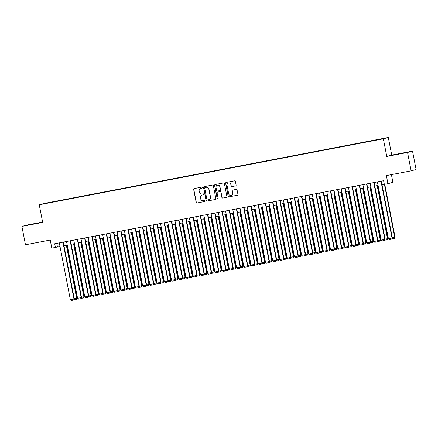 <?xml version="1.0" encoding="UTF-8"?>
<svg xmlns="http://www.w3.org/2000/svg" width="438" height="438" viewBox="0 0 438 438"><rect width="100%" height="100%" fill="white"/><g stroke="black" fill="none" stroke-linecap="round" stroke-linejoin="round"><path stroke-width="0.66" d="M202.361 187.519A0.515 0.504 -105.1 0 0 201.765 187.108L194.226 188.554A0.734 0.723 -105.1 0 0 193.656 189.413L196.18 202.4A0.734 0.723 -105.1 0 0 197.029 202.986L204.568 201.54A0.515 0.504 -105.1 0 0 204.968 200.943A0.515 0.504 -105.1 0 0 204.376 200.533L203.396 200.719A2.354 2.31 -105.1 0 1 200.681 198.847L200.467 197.762A2.354 2.31 -105.1 0 1 202.29 195.019L203.265 194.833A0.515 0.504 -105.1 0 0 203.665 194.231A0.515 0.504 -105.1 0 0 203.068 193.82L202.093 194.007A2.354 2.31 -105.1 0 1 199.372 192.134L199.164 191.05A2.354 2.31 -105.1 0 1 200.987 188.307L201.962 188.121A0.515 0.504 -105.1 0 0 202.361 187.519M401.695 153.316L394.912 154.718L401.695 153.316M34.826 223.654L28.048 225.05L34.826 223.654M382.193 138.665L379.412 139.24L382.193 138.665M235.551 185.909A0.734 0.723 -105.1 0 0 236.12 185.05L235.414 181.409A0.734 0.723 -105.1 0 0 234.565 180.823L226.194 182.427A0.734 0.723 -105.1 0 0 225.625 183.287L228.149 196.273A0.734 0.723 -105.1 0 0 228.997 196.859L237.369 195.255A0.734 0.723 -105.1 0 0 237.938 194.395L237.084 189.993A0.734 0.723 -105.1 0 0 236.235 189.408L232.649 190.097A0.734 0.723 -105.1 0 0 232.08 190.952L232.507 193.136A1.966 1.933 -105.1 0 1 231.122 195.397A1.966 1.933 -105.1 0 1 228.707 193.864L227.048 185.312A1.966 1.933 -105.1 0 1 228.433 183.051A1.966 1.933 -105.1 0 1 230.842 184.584L231.122 186.008A0.734 0.723 -105.1 0 0 231.97 186.593L235.655 185.882M42.612 222.05L26.866 225.066L21.9 226.408L25.475 244.787L50.233 240.04L51.804 248.127L55.418 247.437L54.701 243.763L383.617 180.702L384.334 184.376L387.948 183.686L392.913 182.339L391.413 174.631M407.559 152.468L412.525 151.126L391.742 155.112L386.776 156.454L407.559 152.468L411.134 170.847L386.376 175.594L387.948 183.686M386.776 156.454L383.349 138.813L39.256 204.781L44.222 203.44L388.314 137.466L383.349 138.813M21.9 226.408L42.683 222.427L39.256 204.781M213.344 185.635A0.734 0.723 -105.1 0 0 212.496 185.05L204.124 186.659A0.734 0.723 -105.1 0 0 203.555 187.513L206.079 200.505A0.734 0.723 -105.1 0 0 206.928 201.091L215.304 199.487A0.734 0.723 -105.1 0 0 215.874 198.628L213.344 185.635M215.157 184.54L223.533 182.936A0.734 0.723 -105.1 0 1 224.382 183.522L226.906 196.514A0.734 0.723 -105.1 0 1 226.336 197.368L222.75 198.058A0.734 0.723 -105.1 0 1 221.902 197.472L220.878 192.205A0.734 0.723 -105.1 0 0 220.029 191.62L217.653 192.074A0.734 0.723 -105.1 0 0 217.084 192.928L218.151 198.414A0.515 0.504 -105.1 0 1 217.785 199.005A0.515 0.504 -105.1 0 1 217.155 198.606L214.587 185.4A0.734 0.723 -105.1 0 1 215.157 184.54A0.734 0.723 -105.1 0 0 214.724 185.362L214.587 185.4M412.525 151.126L416.1 169.506L411.134 170.847M48.027 202.799L52.314 201.94L48.027 202.799M376.012 140.105L54.542 201.502L53.606 201.989M376.007 139.941L53.6 201.754M391.742 155.112L388.314 137.466M55.418 247.437L59.99 246.402M63.943 245.641L67.217 245.017M71.175 244.256L74.449 243.632M78.402 242.871L81.676 242.241M85.634 241.486L88.903 240.856M92.861 240.101L96.136 239.471M100.088 238.715L103.363 238.086M107.321 237.33L110.595 236.701M114.548 235.94L117.822 235.316M121.775 234.554L125.049 233.93M129.007 233.169L132.281 232.545M136.234 231.784L139.508 231.154M143.461 230.399L146.735 229.769M150.694 229.014L153.968 228.384M157.921 227.629L161.195 226.999M165.148 226.238L168.422 225.614M172.38 224.853L175.654 224.229M179.607 223.468L182.881 222.843M186.834 222.082L190.108 221.453M194.067 220.697L197.341 220.068M201.294 219.312L204.568 218.682M208.521 217.927L211.795 217.297M215.753 216.536L219.027 215.912M222.98 215.151L226.254 214.527M230.207 213.766L233.481 213.142M237.44 212.381L240.714 211.751M244.667 210.996L247.941 210.366M251.894 209.61L255.168 208.981M259.126 208.225L262.4 207.596M266.353 206.84L269.627 206.21M273.58 205.449L276.854 204.825M280.813 204.064L284.087 203.44M288.04 202.679L291.314 202.049M295.267 201.294L298.541 200.664M302.499 199.909L305.773 199.279M309.726 198.524L313 197.894M316.953 197.138L320.227 196.509M324.186 195.748L327.46 195.124M331.413 194.362L334.687 193.738M338.64 192.977L341.914 192.348M345.872 191.592L349.146 190.963M353.099 190.207L356.373 189.577M360.332 188.822L363.6 188.192M367.559 187.437L370.833 186.807M374.786 186.046L378.06 185.422M382.018 184.661L384.301 184.223M56.748 243.369L57.433 246.89M54.597 201.798L54.542 201.502M202.06 188.094L201.119 188.269A2.354 2.31 -105.1 0 0 200.889 188.329M202.192 195.041A2.354 2.31 -105.1 0 1 202.427 194.981L203.363 194.8M194.242 188.554A0.734 0.723 -105.1 0 0 193.793 189.375L196.317 202.367A0.734 0.723 -105.1 0 0 197.166 202.953L204.666 201.513M204.141 186.654A0.734 0.723 -105.1 0 0 203.692 187.48L206.216 200.467A0.734 0.723 -105.1 0 0 207.064 201.053L215.304 199.487M205.099 187.519A0.515 0.504 -105.1 0 0 204.705 188.121L206.917 199.52A0.515 0.504 -105.1 0 0 207.513 199.931L208.543 199.733A2.354 2.31 -105.1 0 0 210.366 196.99L208.849 189.194A2.354 2.31 -105.1 0 0 206.128 187.322L205.236 187.48A0.515 0.504 -105.1 0 0 205.165 187.502M208.773 199.673A2.354 2.31 -105.1 0 0 210.497 196.952L210.366 196.99M205.236 187.48L206.265 187.283A2.354 2.31 -105.1 0 1 208.986 189.156L210.497 196.952M226.336 197.368L222.75 198.058M217.686 192.063A0.734 0.723 -105.1 0 1 217.785 192.036L220.166 191.581A0.734 0.723 -105.1 0 1 221.015 192.167L222.039 197.434A0.734 0.723 -105.1 0 0 222.887 198.02M214.724 185.362L217.292 198.567A0.515 0.504 -105.1 0 0 217.85 198.983M219.816 186.736A1.966 1.933 -105.1 0 0 217.407 185.203A1.966 1.933 -105.1 0 0 216.022 187.464L216.607 190.475A0.734 0.723 -105.1 0 0 217.456 191.061L219.832 190.607A0.734 0.723 -105.1 0 0 220.402 189.747L219.953 186.703A1.966 1.933 -105.1 0 0 217.472 185.186M219.969 190.568A0.734 0.723 -105.1 0 0 220.538 189.714L220.402 189.747M219.953 186.703L220.538 189.714M228.499 183.035A1.966 1.933 -105.1 0 1 230.979 184.551L231.253 185.975A0.734 0.723 -105.1 0 0 232.107 186.561L235.671 185.876M231.187 195.381A1.966 1.933 -105.1 0 0 232.638 193.098L232.507 193.136M232.666 190.092A0.734 0.723 -105.1 0 0 232.217 190.919L232.638 193.098M226.211 182.422A0.734 0.723 -105.1 0 0 225.756 183.248L228.28 196.235A0.734 0.723 -105.1 0 0 229.129 196.821L237.489 195.222M66.33 245.187L76.65 298.289L76.989 298.196L66.669 245.121M74.268 298.743L76.65 298.289L76.398 299.324L73.934 299.795M76.989 298.196L76.398 299.324M62.919 242.187L73.967 299.017L74.301 298.924L63.258 242.121M59.305 242.876L70.354 299.707L73.967 299.017L73.71 300.046L71.18 300.534L70.354 299.707M74.301 298.924L73.71 300.046M73.557 243.802L83.882 296.904L84.216 296.811L73.896 243.736M81.495 297.358L83.882 296.904L83.625 297.933L81.167 298.404M84.216 296.811L83.625 297.933M80.789 242.417L91.109 295.519L91.443 295.426L81.129 242.351M88.722 295.973L91.109 295.519L90.852 296.548L88.394 297.019M91.443 295.426L90.852 296.548M88.016 241.031L98.336 294.133L98.676 294.04L88.356 240.966M95.955 294.588L98.336 294.133L98.085 295.163L95.621 295.634M98.676 294.04L98.085 295.163M95.243 239.641L105.569 292.743L105.903 292.655L95.583 239.575M103.182 293.203L105.569 292.743L105.312 293.778L102.853 294.248M105.903 292.655L105.312 293.778M70.151 240.801L81.194 297.626L81.528 297.539L70.491 240.736M66.532 241.491L77.581 298.322L81.194 297.626L80.937 298.661L78.407 299.149L77.581 298.322M81.528 297.539L80.937 298.661M77.378 239.416L88.427 296.241L88.761 296.154L77.718 239.351M73.765 240.106L84.808 296.937L88.427 296.241L88.169 297.276L85.64 297.758L84.808 296.937M88.761 296.154L88.169 297.276M84.605 238.026L95.654 294.856L95.988 294.769L84.945 237.96M80.992 238.721L92.04 295.551L95.654 294.856L95.396 295.891L92.867 296.373L92.04 295.551M95.988 294.769L95.396 295.891M91.838 236.64L102.881 293.471L103.215 293.378L92.177 236.575M88.219 237.336L99.267 294.166L102.881 293.471L102.623 294.506L100.094 294.988L99.267 294.166M103.215 293.378L102.623 294.506M102.476 238.256L112.796 291.358L113.13 291.27L102.815 238.19M110.414 291.817L112.796 291.358L112.539 292.392L110.08 292.863M113.13 291.27L112.539 292.392M99.065 235.255L110.113 292.086L110.447 291.993L99.404 235.19M95.451 235.951L106.494 292.776L110.113 292.086L109.856 293.115L107.326 293.602L106.494 292.776M110.447 291.993L109.856 293.115M109.703 236.87L120.023 289.972L120.362 289.885L110.042 236.805M117.641 290.432L120.023 289.972L119.771 291.007L117.307 291.478M120.362 289.885L119.771 291.007M106.292 233.87L117.34 290.701L117.674 290.608L106.631 233.804M102.678 234.565L113.727 291.39L117.34 290.701L117.083 291.73L114.553 292.217L113.727 291.39M117.674 290.608L117.083 291.73M116.93 235.485L127.255 288.587L127.589 288.494L117.274 235.42M124.868 289.042L127.255 288.587L126.998 289.622L124.54 290.093M127.589 288.494L126.998 289.622M113.524 232.485L124.567 289.315L124.907 289.222L113.864 232.419M109.905 233.175L120.954 290.005L124.567 289.315L124.315 290.345L121.78 290.832L120.954 290.005M124.907 289.222L124.315 290.345M124.162 234.1L134.482 287.202L134.816 287.109L124.502 234.034M132.101 287.656L134.482 287.202L134.225 288.231L131.767 288.708M134.816 287.109L134.225 288.231M120.751 231.1L131.8 287.925L132.134 287.837L121.091 231.034M117.138 231.79L128.181 288.62L131.8 287.925L131.542 288.96L129.013 289.447L128.181 288.62M132.134 287.837L131.542 288.96M131.389 232.715L141.709 285.817L142.049 285.724L131.728 232.649M139.328 286.271L141.709 285.817L141.458 286.846L138.994 287.317M142.049 285.724L141.458 286.846M138.616 231.33L148.942 284.432L149.276 284.339L138.961 231.264M146.555 284.886L148.942 284.432L148.685 285.461L146.226 285.932M149.276 284.339L148.685 285.461M145.849 229.939L156.169 283.041L156.503 282.953L146.188 229.873M153.787 283.501L156.169 283.041L155.912 284.076L153.453 284.547M156.503 282.953L155.912 284.076M153.076 228.554L163.396 281.656L163.735 281.568L153.415 228.488M161.014 282.116L163.396 281.656L163.144 282.691L160.68 283.162M163.735 281.568L163.144 282.691M160.303 227.169L170.628 280.271L170.962 280.183L160.647 227.103M168.241 280.731L170.628 280.271L170.371 281.305L167.913 281.776M170.962 280.183L170.371 281.305M167.535 225.784L177.855 278.886L178.189 278.792L167.874 225.718M175.474 279.34L177.855 278.886L177.598 279.92L175.14 280.391M178.189 278.792L177.598 279.92M174.762 224.398L185.082 277.5L185.422 277.407L175.101 224.333M182.701 277.955L185.082 277.5L184.831 278.53L182.372 279.006M185.422 277.407L184.831 278.53M181.989 223.013L192.315 276.115L192.649 276.022L182.334 222.947M189.928 276.57L192.315 276.115L192.058 277.144L189.599 277.615M192.649 276.022L192.058 277.144M189.221 221.628L199.542 274.73L199.876 274.637L189.561 221.562M197.16 275.184L199.542 274.73L199.285 275.759L196.826 276.23M199.876 274.637L199.285 275.759M196.448 220.237L206.769 273.339L207.108 273.252L196.788 220.172M204.387 273.799L206.769 273.339L206.517 274.374L204.059 274.845M207.108 273.252L206.517 274.374M203.675 218.852L214.001 271.954L214.335 271.867L204.02 218.786M211.614 272.414L214.001 271.954L213.744 272.989L211.286 273.46M214.335 271.867L213.744 272.989M210.908 217.467L221.228 270.569L221.562 270.481L211.247 217.401M218.847 271.029L221.228 270.569L220.971 271.604L218.513 272.075M221.562 270.481L220.971 271.604M127.978 229.715L139.027 286.54L139.361 286.452L128.318 229.649M124.365 230.404L135.413 287.235L139.027 286.54L138.769 287.574L136.24 288.056L135.413 287.235M139.361 286.452L138.769 287.574M135.211 228.324L146.254 285.154L146.593 285.067L135.55 228.258M131.592 229.019L142.64 285.85L146.254 285.154L146.002 286.189L143.467 286.671L142.64 285.85M146.593 285.067L146.002 286.189M142.438 226.939L153.486 283.769L153.82 283.676L142.777 226.873M138.824 227.634L149.867 284.465L153.486 283.769L153.229 284.804L150.699 285.286L149.867 284.465M153.82 283.676L153.229 284.804M149.665 225.554L160.713 282.384L161.047 282.291L150.01 225.488M146.051 226.249L157.1 283.074L160.713 282.384L160.456 283.413L157.926 283.901L157.1 283.074M161.047 282.291L160.456 283.413M156.897 224.168L167.94 280.999L168.28 280.906L157.237 224.103M153.278 224.864L164.327 281.689L167.94 280.999L167.688 282.028L165.153 282.515L164.327 281.689M168.28 280.906L167.688 282.028M164.124 222.783L175.173 279.614L175.507 279.521L164.464 222.718M160.511 223.473L171.554 280.304L175.173 279.614L174.915 280.643L172.386 281.13L171.554 280.304M175.507 279.521L174.915 280.643M171.351 221.398L182.4 278.223L182.734 278.135L171.696 221.332M167.738 222.088L178.786 278.918L182.4 278.223L182.142 279.258L179.613 279.745L178.786 278.918M182.734 278.135L182.142 279.258M178.584 220.013L189.627 276.838L189.966 276.75L178.923 219.947M174.97 220.703L186.013 277.533L189.627 276.838L189.375 277.873L186.84 278.354L186.013 277.533M189.966 276.75L189.375 277.873M185.811 218.622L196.859 275.453L197.193 275.365L186.15 218.562M182.197 219.318L193.24 276.148L196.859 275.453L196.602 276.488L194.072 276.969L193.24 276.148M197.193 275.365L196.602 276.488M193.038 217.237L204.086 274.068L204.42 273.974L193.382 217.171M189.424 217.932L200.473 274.763L204.086 274.068L203.829 275.102L201.299 275.584L200.473 274.763M204.42 273.974L203.829 275.102M200.27 215.852L211.313 272.682L211.653 272.589L200.609 215.786M196.657 216.547L207.7 273.372L211.313 272.682L211.061 273.712L208.526 274.199L207.7 273.372M211.653 272.589L211.061 273.712M207.497 214.467L218.546 271.297L218.88 271.204L207.836 214.401M203.884 215.162L214.927 271.987L218.546 271.297L218.288 272.326L215.759 272.814L214.927 271.987M218.88 271.204L218.288 272.326M218.135 216.082L228.455 269.184L228.795 269.091L218.474 216.016M226.074 269.638L228.455 269.184L228.203 270.219L225.745 270.689M228.795 269.091L228.203 270.219M225.362 214.697L235.688 267.799L236.022 267.706L225.707 214.631M233.301 268.253L235.688 267.799L235.43 268.828L232.972 269.304M236.022 267.706L235.43 268.828M232.594 213.311L242.915 266.413L243.249 266.32L232.934 213.246M240.533 266.868L242.915 266.413L242.657 267.443L240.199 267.914M243.249 266.32L242.657 267.443M239.821 211.926L250.142 265.028L250.481 264.935L240.161 211.861M247.76 265.483L250.142 265.028L249.89 266.058L247.432 266.528M250.481 264.935L249.89 266.058M214.724 213.082L225.773 269.912L226.107 269.819L215.069 213.016M211.111 213.771L222.159 270.602L225.773 269.912L225.515 270.941L222.986 271.429L222.159 270.602M226.107 269.819L225.515 270.941M221.956 211.696L233 268.521L233.339 268.434L222.296 211.631M218.343 212.386L229.386 269.217L233 268.521L232.748 269.556L230.218 270.043L229.386 269.217M233.339 268.434L232.748 269.556M229.184 210.311L240.232 267.136L240.566 267.049L229.523 210.245M225.57 211.001L236.619 267.832L240.232 267.136L239.975 268.171L237.445 268.653L236.619 267.832M240.566 267.049L239.975 268.171M236.411 208.921L247.459 265.751L247.793 265.663L236.755 208.86M232.797 209.616L243.846 266.446L247.459 265.751L247.202 266.786L244.672 267.268L243.846 266.446M247.793 265.663L247.202 266.786M247.048 210.536L257.374 263.638L257.708 263.55L247.393 210.475M254.987 264.098L257.374 263.638L257.117 264.672L254.659 265.143M257.708 263.55L257.117 264.672M243.643 207.535L254.686 264.366L255.025 264.273L243.982 207.47M240.029 208.231L251.073 265.061L254.686 264.366L254.434 265.401L251.905 265.882L251.073 265.061M255.025 264.273L254.434 265.401M254.281 209.15L264.601 262.252L264.935 262.165L254.62 209.085M262.22 262.712L264.601 262.252L264.344 263.287L261.886 263.758M264.935 262.165L264.344 263.287M250.87 206.15L261.919 262.981L262.252 262.888L251.209 206.084M247.256 206.845L258.305 263.671L261.919 262.981L261.661 264.01L259.132 264.497L258.305 263.671M262.252 262.888L261.661 264.01M261.508 207.765L271.828 260.867L272.168 260.78L261.847 207.7M269.447 261.327L271.828 260.867L271.576 261.902L269.118 262.373M272.168 260.78L271.576 261.902M258.097 204.765L269.146 261.596L269.479 261.502L258.442 204.699M254.483 205.46L265.532 262.285L269.146 261.596L268.888 262.625L266.359 263.112L265.532 262.285M269.479 261.502L268.888 262.625M268.735 206.38L279.061 259.482L279.395 259.389L269.08 206.314M276.674 259.942L279.061 259.482L278.803 260.517L276.345 260.988M279.395 259.389L278.803 260.517M265.329 203.38L276.373 260.21L276.712 260.117L265.669 203.314M261.716 204.07L272.759 260.9L276.373 260.21L276.121 261.24L273.591 261.727L272.759 260.9M276.712 260.117L276.121 261.24M275.967 204.995L286.288 258.097L286.622 258.004L276.307 204.929M283.906 258.551L286.288 258.097L286.03 259.126L283.572 259.603M286.622 258.004L286.03 259.126M272.556 201.995L283.605 258.82L283.939 258.732L272.896 201.929M268.943 202.684L279.991 259.515L283.605 258.82L283.348 259.854L280.818 260.342L279.991 259.515M283.939 258.732L283.348 259.854M283.194 203.61L293.515 256.712L293.854 256.619L283.534 203.544M291.133 257.166L293.515 256.712L293.263 257.741L290.805 258.212M293.854 256.619L293.263 257.741M279.783 200.609L290.832 257.435L291.166 257.347L280.128 200.544M276.17 201.299L287.219 258.13L290.832 257.435L290.575 258.469L288.045 258.957L287.219 258.13M291.166 257.347L290.575 258.469M290.427 202.225L300.747 255.327L301.081 255.234L290.766 202.159M298.36 255.781L300.747 255.327L300.49 256.356L298.032 256.827M301.081 255.234L300.49 256.356M287.016 199.219L298.059 256.049L298.398 255.962L287.355 199.159M283.402 199.914L294.445 256.745L298.059 256.049L297.807 257.084L295.278 257.566L294.445 256.745M298.398 255.962L297.807 257.084M297.654 200.834L307.974 253.936L308.308 253.848L297.993 200.774M305.593 254.396L307.974 253.936L307.717 254.971L305.259 255.442M308.308 253.848L307.717 254.971M294.243 197.834L305.291 254.664L305.625 254.571L294.582 197.768M290.629 198.529L301.678 255.359L305.291 254.664L305.034 255.699L302.505 256.181L301.678 255.359M305.625 254.571L305.034 255.699M304.881 199.449L315.201 252.551L315.541 252.463L305.22 199.383M312.82 253.011L315.201 252.551L314.949 253.586L312.491 254.056M315.541 252.463L314.949 253.586M301.47 196.448L312.518 253.279L312.852 253.186L301.815 196.383M297.856 197.144L308.905 253.969L312.518 253.279L312.261 254.308L309.732 254.796L308.905 253.969M312.852 253.186L312.261 254.308M312.113 198.064L322.434 251.166L322.768 251.078L312.453 197.998M320.047 251.626L322.434 251.166L322.176 252.2L319.718 252.671M322.768 251.078L322.176 252.2M308.702 195.063L319.745 251.894L320.085 251.801L309.042 194.998M305.089 195.759L316.132 252.584L319.745 251.894L319.494 252.923L316.964 253.41L316.132 252.584M320.085 251.801L319.494 252.923M319.34 196.678L329.661 249.78L329.995 249.693L319.68 196.613M327.279 250.24L329.661 249.78L329.403 250.815L326.945 251.286M329.995 249.693L329.403 250.815M315.929 193.678L326.978 250.509L327.312 250.416L316.269 193.612M312.316 194.373L323.364 251.198L326.978 250.509L326.721 251.538L324.191 252.025L323.364 251.198M327.312 250.416L326.721 251.538M326.567 195.293L336.893 248.395L337.227 248.302L326.907 195.228M334.506 248.85L336.893 248.395L336.636 249.43L334.178 249.901M337.227 248.302L336.636 249.43M323.162 192.293L334.205 249.123L334.539 249.03L323.501 192.227M319.543 192.983L330.591 249.813L334.205 249.123L333.948 250.153L331.418 250.64L330.591 249.813M334.539 249.03L333.948 250.153M333.8 193.908L344.12 247.01L344.454 246.917L334.139 193.842M341.733 247.465L344.12 247.01L343.863 248.039L341.405 248.51M344.454 246.917L343.863 248.039M330.389 190.908L341.432 247.733L341.771 247.645L330.728 190.842M326.775 191.598L337.818 248.428L341.432 247.733L341.18 248.768L338.651 249.255L337.818 248.428M341.771 247.645L341.18 248.768M341.027 192.523L351.347 245.625L351.687 245.532L341.366 192.457M348.966 246.079L351.347 245.625L351.09 246.654L348.632 247.125M351.687 245.532L351.09 246.654M337.616 189.523L348.664 246.348L348.998 246.26L337.955 189.457M334.002 190.212L345.051 247.043L348.664 246.348L348.407 247.382L345.878 247.864L345.051 247.043M348.998 246.26L348.407 247.382M348.254 191.132L358.58 244.24L358.914 244.147L348.593 191.072M356.193 244.694L358.58 244.24L358.322 245.269L355.864 245.74M358.914 244.147L358.322 245.269M344.848 188.132L355.891 244.962L356.225 244.875L345.188 188.066M341.229 188.827L352.278 245.658L355.891 244.962L355.634 245.997L353.105 246.479L352.278 245.658M356.225 244.875L355.634 245.997M355.486 189.747L365.807 242.849L366.141 242.761L355.826 189.681M363.42 243.309L365.807 242.849L365.549 243.884L363.091 244.355M366.141 242.761L365.549 243.884M352.075 186.747L363.118 243.577L363.458 243.484L352.415 186.681M348.462 187.442L359.505 244.273L363.118 243.577L362.867 244.612L360.337 245.094L359.505 244.273M363.458 243.484L362.867 244.612M362.713 188.362L373.034 241.464L373.373 241.376L363.053 188.296M370.652 241.924L373.034 241.464L372.782 242.499L370.318 242.97M373.373 241.376L372.782 242.499M359.302 185.362L370.351 242.192L370.685 242.099L359.642 185.296M355.689 186.057L366.737 242.882L370.351 242.192L370.094 243.221L367.564 243.709L366.737 242.882M370.685 242.099L370.094 243.221M369.94 186.977L380.266 240.079L380.6 239.991L370.28 186.911M377.879 240.539L380.266 240.079L380.009 241.114L377.551 241.584M380.6 239.991L380.009 241.114M366.535 183.976L377.578 240.807L377.912 240.714L366.874 183.911M362.916 184.672L373.964 241.497L377.578 240.807L377.321 241.836L374.791 242.323L373.964 241.497M377.912 240.714L377.321 241.836M377.173 185.592L387.493 238.694L387.827 238.601L377.512 185.526M385.106 239.148L387.493 238.694L387.236 239.728L384.778 240.199M387.827 238.601L387.236 239.728M373.762 182.591L384.81 239.422L385.144 239.329L374.101 182.526M370.148 183.281L381.191 240.112L384.81 239.422L384.553 240.451L382.024 240.938L381.191 240.112M385.144 239.329L384.553 240.451M384.427 184.36L394.72 237.308L395.06 237.215L384.772 184.294M392.339 237.763L394.72 237.308L394.468 238.338L392.005 238.814M395.06 237.215L394.468 238.338M380.989 181.206L392.037 238.031L392.371 237.944L381.328 181.14M377.375 181.896L388.424 238.726L392.037 238.031L391.78 239.066L389.251 239.553L388.424 238.726M392.371 237.944L391.78 239.066"/></g></svg>
